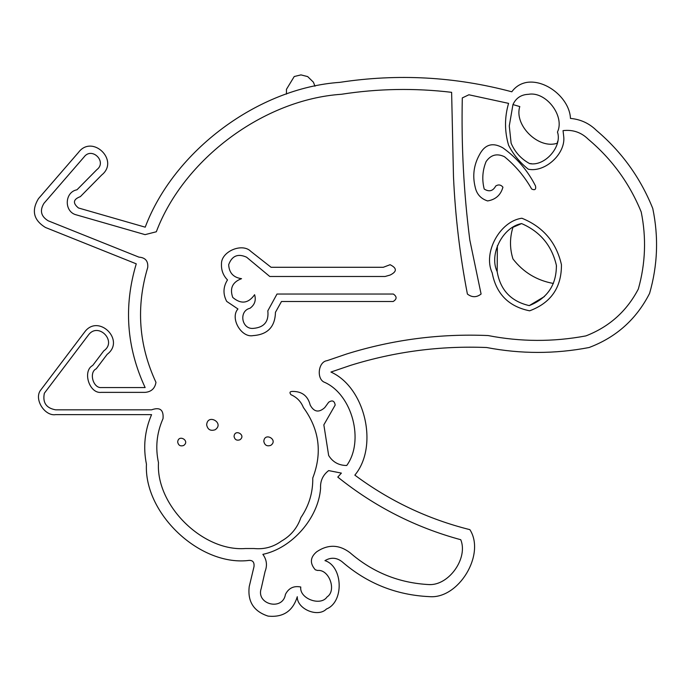 <?xml version="1.0" encoding="UTF-8"?>
<svg xmlns="http://www.w3.org/2000/svg" width="691" height="691" viewBox="0 0 691 691"><rect width="100%" height="100%" fill="white"/><g stroke="black" fill="none" stroke-linecap="round" stroke-linejoin="round"><path stroke-width="1.04" d="M38.48 198.637C31.25 210.574 33.583 220.196 45.485 227.486L136.257 263.832C123.542 306.199 126.505 347.443 145.136 387.565L101.439 387.565C93.147 388.454 88.664 372.319 96.23 368.804L107.191 354.31C125.883 340.326 98.191 313.17 84.57 332.129L40.156 390.812C34.239 399.856 44.941 416.353 55.608 414.635L151.579 414.635C144.713 430.614 143.002 447.129 146.44 464.171C143.849 513.024 198.783 565.454 247.456 560.6C252.319 559.701 254.504 561.714 254.003 566.637L249.235 586.538C247.438 601.541 253.718 611.397 268.065 616.104C283.094 617.624 292.829 611.164 297.277 596.722C296.862 609.03 317.998 617.892 326.489 608.978C344.204 602.12 343.073 566.352 324.951 560.634C330.885 557.136 336.586 557.499 342.036 561.705C367.111 583.446 396.219 595.089 429.37 596.635C458.625 599.252 485.782 554.355 469.88 529.652C427.902 519.148 389.56 500.975 354.846 475.132C378.858 446.265 365.202 387.401 330.937 372.052L350.544 365.366C394.898 351.589 440.271 345.647 486.671 347.521C520.807 354.051 554.951 354.051 589.086 347.521C616.234 337.286 636.394 319.242 649.583 293.399C657.659 265.361 658.722 237.056 652.77 208.492C640.471 177.837 621.719 151.83 596.514 130.487C589.276 123.352 580.595 119.327 570.464 118.42C569.634 98.77 546.529 79.569 527.06 82.35C520.694 83.43 515.607 86.574 511.806 91.791C455.144 76.649 397.826 73.496 339.851 82.35C258.244 87.99 174.063 150.629 145.214 227.175L78.454 207.974C72.538 203.094 73.168 199.319 80.355 196.633L101.707 174.996C119.854 160.588 92.292 133.873 78.454 152.461L38.48 198.637C31.25 210.574 33.583 220.196 45.485 227.486M553.413 283.465C536.795 280.46 523.312 272.289 512.955 258.944C523.312 272.289 536.795 280.46 553.413 283.465M512.955 258.944C509.682 248.397 509.682 237.842 512.955 227.296C509.682 237.842 509.682 248.397 512.955 258.944M512.955 227.296L521.601 223.582C540.224 231.675 551.824 245.616 556.393 265.396L556.454 266.398M557.274 143.192C538.747 149.671 513.75 125.235 519.805 106.578C513.75 125.235 538.747 149.671 557.274 143.192L557.628 141.387M557.482 132.016C562.422 146.656 544.776 166.669 529.634 163.594C521.092 158.939 514.925 152.141 511.115 143.192L509.276 125.952L512.955 104.574L519.805 106.578L512.955 104.574C516.013 98.018 521.152 94.607 528.382 94.322C545.838 91.031 565.083 115.95 557.482 132.016L557.637 132.862M556.393 265.396C556.454 284.951 547.41 298.357 529.246 305.612L544.404 296.569M497.373 245.711L497.175 271.641C488.77 254.443 502.754 226.933 521.601 223.582M529.634 163.594L531.362 163.655M234.059 436.418C234.759 439.692 236.711 440.815 239.889 439.787C246.557 435.218 234.69 428.368 234.059 436.418M481.091 294.038C476.531 297.571 471.962 297.571 467.401 294.038C471.962 297.571 476.531 297.571 481.091 294.038L469.82 240.062C463.756 192.867 461.251 145.481 462.305 97.906L468.878 94.779L508.576 103.365C504.508 117.323 504.508 131.273 508.576 145.222C513.422 154.654 520.003 162.653 528.313 169.226C545.234 172.759 565.989 153.445 563.692 136.317C565.989 153.445 545.234 172.759 528.313 169.226C520.003 162.653 513.422 154.654 508.576 145.222C504.508 131.273 504.508 117.323 508.576 103.365M453.486 176.697L451.62 92.326L453.486 176.697C455.265 216.153 459.904 255.264 467.401 294.038M563.692 136.317L563.044 130.625C572.865 129.459 581.295 132.352 588.335 139.314C611.95 159.18 629.57 183.4 641.213 211.982C646.456 237.885 645.498 263.565 638.337 289.011C626.737 311.226 609.246 326.852 585.873 335.904C553.258 342.01 520.66 341.89 488.088 335.55C439.934 333.494 392.842 339.627 346.813 353.939C392.842 339.627 439.934 333.494 488.088 335.55M267.823 310.82C268.963 321.583 264.143 327.439 253.355 328.38C241.625 329.598 238.49 310.95 249.987 308.272C254.703 304.835 256.249 300.309 254.608 294.703C248.319 303.53 241.029 304.446 232.746 297.441C229.55 288.311 232.487 282.058 241.548 278.672C233.437 277.54 229.144 272.893 228.669 264.713C231.951 255.791 237.929 253.295 246.583 257.199L269.766 276.486L385.094 276.486L390.104 275.061C397.092 271.606 397.092 268.16 390.104 264.713L383.272 267.287L271.079 267.287L250.798 251.351C242.135 242.506 220.999 251.61 221.483 263.979C221.189 270.164 223.184 275.476 227.486 279.924C223.107 286.938 222.847 294.107 226.708 301.414L237.946 308.972C229.74 317.99 241.271 338.115 253.2 335.601C267.676 334.574 275.087 326.808 275.45 312.306L281.487 301.501L393.179 301.501C396.988 299.108 397.049 296.62 393.352 294.038L277.005 294.038L267.823 310.82M275.45 312.306C275.087 326.808 267.676 334.574 253.2 335.601C241.271 338.115 229.74 317.99 237.946 308.972L226.708 301.414C222.847 294.107 223.107 286.938 227.486 279.924C223.184 275.476 221.189 270.164 221.483 263.979C220.999 251.61 242.135 242.506 250.798 251.351M254.608 294.703C256.249 300.309 254.703 304.835 249.987 308.272C238.49 310.95 241.625 329.598 253.355 328.38M263.807 441.342C264.644 445.246 266.968 446.585 270.768 445.358C278.706 439.908 264.558 431.737 263.807 441.342M206.652 424.844C207.671 429.612 210.513 431.253 215.151 429.759C224.869 423.082 207.568 413.097 206.652 424.844M529.246 305.612C511.029 301.388 500.344 290.065 497.175 271.641M561.446 264.713C561.576 287.491 550.969 302.857 529.634 310.82C550.969 302.857 561.576 287.491 561.446 264.713C556.333 242.351 543.143 226.864 521.895 218.235C499.93 221.111 482.681 252.794 492.182 272.807C496.155 293.865 508.636 306.536 529.634 310.82C508.636 306.536 496.155 293.865 492.182 272.807C482.681 252.794 499.93 221.111 521.895 218.235C543.143 226.864 556.333 242.351 561.446 264.713M531.681 189.04C534.929 190.491 536.207 189.472 535.516 185.983C527.76 170.634 516.894 157.928 502.936 147.891C492.666 142.052 484.814 144.376 479.39 154.879C473.767 165.089 472.376 175.859 475.201 187.175C476.686 194.145 480.824 198.732 487.604 200.934C495.637 199.604 500.75 195.017 502.936 187.175C500.88 184.704 498.487 184.307 495.749 185.983C492.985 191.105 489.142 192.124 484.21 189.04C481.843 179.703 482.465 170.565 486.067 161.625C490.791 154.801 496.907 153.152 504.421 156.693C515.529 165.771 524.616 176.559 531.681 189.04M495.749 185.983C498.487 184.307 500.88 184.704 502.936 187.175C500.75 195.017 495.637 199.604 487.604 200.934C480.824 198.732 476.686 194.145 475.201 187.175C472.376 175.859 473.767 165.089 479.39 154.879C484.814 144.376 492.666 142.052 502.936 147.891C516.894 157.928 527.76 170.634 535.516 185.983M177.682 442.05C178.399 445.393 180.386 446.541 183.642 445.488C190.448 440.815 178.33 433.81 177.682 442.05M324.943 382.469C316.245 379.679 317.99 361.739 327.059 360.676C317.99 361.739 316.245 379.679 324.943 382.469C352.393 395.062 364.459 441.022 346.744 465.475L345.854 465.475C338.348 465.198 332.613 461.864 328.657 455.481L323.846 424.844L335.178 405.073C334.444 400.797 332.276 399.856 328.657 402.248L324.787 407.578C318.862 412.916 313.999 412.078 310.199 405.073C307.884 395.908 302.002 391.356 292.552 391.417C289.805 391.452 289.279 392.548 290.98 394.708C296.845 397.29 300.982 401.549 303.384 407.491C319.337 429.292 322.464 452.804 312.764 478.017C312.997 492.458 309.032 505.639 300.887 517.559C297.398 527.855 290.928 535.698 281.487 541.079C273.265 547.047 264.092 549.526 253.986 548.524L245.383 548.524C202.774 551.764 155.769 505.337 158.489 462.702C155.268 447.854 156.658 433.456 162.644 419.497L163.024 418.651C163.767 409.806 159.949 406.861 151.579 409.823L55.608 409.823C46.211 408.131 42.462 402.594 44.354 393.239L88.405 335.031C98.217 321.496 117.591 341.484 103.762 350.873C117.591 341.484 98.217 321.496 88.405 335.031M320.581 488.312C318.465 518.008 292.008 548.283 262.865 554.355C292.008 548.283 318.465 518.008 320.581 488.312C320.149 480.979 322.835 475.08 328.657 470.597L341.38 473.102L337.787 477.084C374.41 506.538 415.403 527.414 460.759 539.714C415.403 527.414 374.41 506.538 337.787 477.084M292.552 391.417C302.002 391.356 307.884 395.908 310.199 405.073M156.321 231.77L145.084 234.638L156.321 231.77C183.728 159.025 263.815 99.521 341.38 94.278C378.037 88.586 414.781 87.938 451.62 92.326M265.076 571.457C267.46 565.35 266.717 559.65 262.865 554.355C266.717 559.65 267.46 565.35 265.076 571.457L261.241 588.378C255.618 604.435 282.8 611.25 285.418 594.441C288.648 588.076 293.77 585.605 300.766 587.013C299.186 598.561 320.65 606.638 327.076 596.912C336.897 590.632 329.132 569.047 317.558 570.464C329.132 569.047 336.897 590.632 327.076 596.912C320.65 606.638 299.186 598.561 300.766 587.013C293.77 585.605 288.648 588.076 285.418 594.441C282.8 611.25 255.618 604.435 261.241 588.378M96.844 169.666C107.39 161.746 91.791 146.371 84.026 157.038C91.791 146.371 107.39 161.746 96.844 169.666L76.986 189.783C64.332 192.115 63.918 212.042 76.459 214.901L145.084 234.638M138.934 257.138C145.36 257.596 148.289 261.034 147.719 267.452C148.289 261.034 145.36 257.596 138.934 257.138L48.163 220.792C40.976 216.387 39.568 210.574 43.93 203.361L84.026 157.038M155.967 382.348C154.939 388.454 151.338 391.797 145.17 392.367C151.338 391.797 154.939 388.454 155.967 382.348C138.666 345.094 135.92 306.795 147.719 267.452M101.188 392.367C89.294 393.835 82.143 371.024 92.741 365.435C82.143 371.024 89.294 393.835 101.188 392.367L145.17 392.367M315.312 569.79C309.646 563.277 310.138 557.257 316.763 551.738C328.078 544.163 339.16 544.491 350.009 552.714C339.16 544.491 328.078 544.163 316.763 551.738C310.138 557.257 309.646 563.277 315.312 569.79L317.558 570.464M103.762 350.873L92.741 365.435M460.759 539.714C468.308 558.103 449.046 585.484 429.189 584.595C399.139 583.057 372.743 572.433 350.009 552.714M346.813 353.939L327.059 360.676M40.156 390.812C34.239 399.856 44.941 416.353 55.608 414.635M151.579 414.635C144.713 430.614 143.002 447.129 146.44 464.171C143.849 513.024 198.783 565.454 247.456 560.6M297.277 596.722C296.862 609.03 317.998 617.892 326.489 608.978C344.204 602.12 343.073 566.352 324.951 560.634M342.036 561.705C367.111 583.446 396.219 595.089 429.37 596.635C458.625 599.252 485.782 554.355 469.88 529.652M354.846 475.132C378.858 446.265 365.202 387.401 330.937 372.052M486.671 347.521C520.807 354.051 554.951 354.051 589.086 347.521C616.234 337.286 636.394 319.242 649.583 293.399C657.659 265.361 658.722 237.056 652.77 208.492C640.471 177.837 621.719 151.83 596.514 130.487C589.276 123.352 580.595 119.327 570.464 118.42C569.634 98.77 546.529 79.569 527.06 82.35C520.694 83.43 515.607 86.574 511.806 91.791C455.144 76.649 397.826 73.496 339.851 82.35C258.244 87.99 174.063 150.629 145.214 227.175M78.454 207.974C72.538 203.094 73.168 199.319 80.355 196.633M136.257 263.832C123.542 306.199 126.505 347.443 145.136 387.565M286.454 94.106L286.454 89.32L294.236 76.52L300.956 74.896L307.685 76.597L313.42 82.194L314.975 86.22"/></g></svg>
